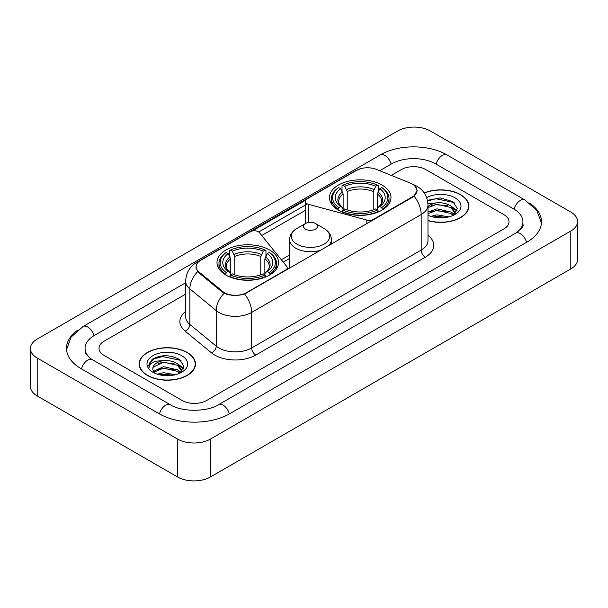 <?xml version="1.0" encoding="UTF-8"?>
<svg xmlns="http://www.w3.org/2000/svg" width="608" height="608" viewBox="0 0 608 608"><rect width="100%" height="100%" fill="white"/><g stroke="black" fill="none" stroke-linecap="round" stroke-linejoin="round"><path stroke-width="0.91" d="M373.396 219.845L373.396 219.382A5.806 3.352 180 0 1 366.837 220.05L308.613 204.372A5.806 3.352 180 0 1 306.964 203.703A5.806 3.352 180 0 1 305.262 201.339A5.806 3.352 180 0 1 306.964 198.968L356.394 170.422A15.671 9.052 0 0 1 376.474 169.412L410.271 183.076A15.671 9.052 0 0 1 412.361 184.087A15.671 9.052 0 0 1 416.951 190.486L416.951 191.87M269.519 249.972A30.765 17.761 0 0 0 235.995 246.118A30.765 17.761 0 0 0 217.003 262.527A30.765 17.761 0 0 0 226.009 275.09A30.765 17.761 0 0 0 259.54 278.935A30.765 17.761 0 0 0 278.532 262.527A30.765 17.761 0 0 0 269.519 249.972M381.991 185.037A30.765 17.761 0 0 0 348.46 181.184A30.765 17.761 0 0 0 329.468 197.592A30.765 17.761 0 0 0 338.481 210.155A30.765 17.761 0 0 0 372.005 214.008A30.765 17.761 0 0 0 390.997 197.592A30.765 17.761 0 0 0 381.991 185.037M246.536 292.623L285.502 270.127A5.806 3.352 180 0 0 287.204 267.756A5.806 3.352 180 0 0 286.657 266.342L259.51 232.727A5.806 3.352 180 0 0 250.139 231.77L200.708 260.315A15.671 9.052 0 0 0 196.118 266.714A15.671 9.052 0 0 0 198.945 271.905L222.612 291.414A15.671 9.052 0 0 0 246.536 292.623L246.536 293.086M373.396 219.382L412.361 196.886A15.671 9.052 0 0 0 416.951 190.486M427.986 220.636A28.15 16.256 0 0 0 468.836 206.127A28.15 16.256 0 0 0 460.59 194.636A28.15 16.256 0 0 0 424.217 192.941M187.226 352.465A28.15 16.256 0 0 0 156.545 348.939A28.15 16.256 0 0 0 139.164 363.956A28.15 16.256 0 0 0 147.41 375.448A28.15 16.256 0 0 0 178.091 378.974A28.15 16.256 0 0 0 195.472 363.956A28.15 16.256 0 0 0 187.226 352.465M139.452 365.416A28.15 16.256 0 0 0 139.354 365.849M414.709 185.82L417.156 190.395L414.086 196.133L412.566 197.235L244.568 293.998C238.351 295.876 232.142 295.876 225.933 293.998L222.406 292.22L198.74 272.711L197.691 271.639L195.913 267.117L196.711 264.237M252.32 230.979L305.588 200.222M258.696 231.99L306.964 204.121M182.096 400.452A17.412 10.055 0 0 0 206.72 400.452L503.895 228.882A17.412 10.055 0 0 0 508.995 221.768A17.412 10.055 0 0 0 503.895 214.662L425.904 169.632A17.412 10.055 0 0 0 401.28 169.632L391.286 175.4L401.28 169.632A17.412 10.055 0 0 1 425.904 169.632L503.895 214.662A17.412 10.055 0 0 1 508.995 221.768A17.412 10.055 0 0 1 503.895 228.882L206.72 400.452A17.412 10.055 0 0 1 182.096 400.452L104.105 355.422L182.096 400.452M185.66 294.12L104.105 341.202A17.412 10.055 0 0 0 99.005 348.316A17.412 10.055 0 0 0 104.105 355.422A17.412 10.055 0 0 1 99.005 348.316A17.412 10.055 0 0 1 104.105 341.202L185.66 294.12M195.274 365.849A28.15 16.256 0 0 0 195.183 365.416M468.646 208.027A28.15 16.256 0 0 0 468.548 207.594M427.986 220.446A27.862 16.089 0 0 0 468.548 206.127A27.862 16.089 0 0 0 460.385 194.75A27.862 16.089 0 0 0 424.323 193.108M430.776 216.372L436.924 214.867L448.856 216.866M433.185 217.026L436.924 216.372L446.356 217.39M427.986 212.101L436.924 208.848L450.946 212.017L453.933 214.867M427.986 213.606L436.924 210.353L450.946 213.522L453.15 215.392M427.948 203.764L436.118 202.912A14.508 8.375 0 0 0 427.986 206.811M436.118 202.912C441.689 202.327 446.629 203.361 450.946 205.998L455.194 212.686L455.096 213.788M427.986 207.586L436.924 204.334L450.946 207.503L455.149 213.438M427.986 214.981L428.61 215.559M427.986 215.285A20.315 11.727 0 0 0 455.05 214.419A20.315 11.727 0 0 0 455.05 197.836A20.315 11.727 0 0 0 426.656 197.646M453.393 215.278L457.3 208.407L452.846 201.651L440.283 197.904L427.454 200.336M427.591 200.99L435.898 198.717L453.766 202.487L454.64 203.087M431.406 205.572L435.898 204.736L447.382 205.709M453.614 208.407L456.836 211.113M431.406 211.592L435.898 210.756L447.382 211.728M453.614 214.426L454.085 214.738M433.572 217.117L435.898 216.775L446.135 217.428M451.896 206.69L457.026 210.573M451.896 212.709L454.564 214.32M147.615 375.334A27.862 16.089 0 0 0 177.977 378.814A27.862 16.089 0 0 0 195.183 363.956A27.862 16.089 0 0 0 187.021 352.579A27.862 16.089 0 0 0 156.651 349.091A27.862 16.089 0 0 0 139.452 363.956A27.862 16.089 0 0 0 147.615 375.334M157.411 374.194L163.56 372.689L175.492 374.695M159.813 374.855L163.56 374.194L172.991 375.22M153.497 371.252L163.56 366.67L177.582 369.846L180.561 372.689M153.999 372.073L163.56 368.174L177.582 371.351L179.786 373.213M180.029 373.107L183.935 366.236L179.482 359.48C169.928 354.548 160.824 354.494 152.16 359.313L148.816 365.438L149.135 367.407C149.317 362.991 153.862 360.772 162.754 360.742A14.508 8.375 0 0 0 152.806 368.691A14.508 8.375 0 0 0 153.512 371.275L155.245 373.388M162.754 360.742C168.317 360.156 173.265 361.182 177.582 363.827L181.83 370.508L181.724 371.617M152.806 368.858L153.3 367.08L163.56 362.155L177.582 365.332L181.784 371.26M181.686 355.657A20.315 11.727 0 0 0 152.95 355.657A20.315 11.727 0 0 0 152.95 372.248A20.315 11.727 0 0 0 181.686 372.248A20.315 11.727 0 0 0 181.686 355.657M148.816 365.575L149.446 363.098L154.234 358.811L162.526 356.546L180.401 360.316L181.268 360.916M158.042 363.402L162.526 362.566L174.017 363.538M180.242 366.236L183.472 368.934M158.042 369.421L162.526 368.585L174.017 369.558M180.242 372.256L180.72 372.567M160.2 374.946L162.526 374.604L172.771 375.258M178.532 364.519L183.654 368.402M178.532 370.538L181.192 372.142M337.926 209.828L338.747 207.632A27.634 15.952 0 0 1 338.747 187.56L340.647 188.662A24.958 14.41 0 0 0 340.647 206.53L342.524 207.602L343.132 209.836M343.132 208.924L343.132 193.922L340.647 188.662M342.03 191.041L342.03 185.668L342.859 185.197A27.634 15.952 0 0 1 377.614 185.197L375.714 186.291A24.958 14.41 0 0 0 344.759 186.291L347.236 191.55L347.236 209.897M373.228 209.897L373.228 191.55L375.714 186.291M342.03 211.424A28.789 16.621 0 0 0 378.434 211.424L377.614 209.996A27.634 15.952 0 0 1 342.859 209.996L342.03 211.918M378.434 211.918L378.434 211.424M338.747 187.56L337.926 188.032A28.789 16.621 0 0 0 331.444 198.542A28.789 16.621 0 0 0 337.926 209.053M377.614 185.197L378.434 185.668L378.434 191.041M342.859 209.996L344.759 208.901A24.958 14.41 0 0 0 375.714 208.901L377.614 209.996M340.647 206.53L338.747 207.632M344.759 186.291L342.859 185.197M342.524 191.892A22.329 12.89 0 0 0 342.524 207.602L342.631 207.67C339.462 204.6 338.17 202.517 338.755 201.423A21.478 12.403 0 0 1 343.132 193.922M382.538 209.053A28.789 16.621 0 0 0 389.021 198.542A28.789 16.621 0 0 0 382.538 188.032L381.718 187.56A27.634 15.952 0 0 1 381.718 207.632L382.538 209.828M381.718 207.632L379.818 206.53A24.958 14.41 0 0 0 379.818 188.662L381.718 187.56M379.818 188.662L377.332 193.922L377.332 208.924L377.94 207.602L379.818 206.53M377.332 193.922A21.478 12.403 0 0 1 381.71 201.423C382.295 202.525 381.003 204.607 377.834 207.67L377.94 207.602A22.329 12.89 0 0 0 377.94 191.892M377.332 209.836L377.332 208.924M225.462 274.763L226.282 272.559A27.634 15.952 0 0 1 226.282 252.495L228.182 253.589A24.958 14.41 0 0 0 228.182 271.464L230.06 272.528L230.668 274.77M230.668 273.858L230.668 258.848L228.182 253.589M229.566 255.968L229.566 250.595L230.386 250.124A27.634 15.952 0 0 1 265.141 250.124L263.241 251.226A24.958 14.41 0 0 0 232.286 251.226L234.772 256.477L234.772 274.831M260.764 274.831L260.764 256.477L263.241 251.226M229.566 276.351A28.789 16.621 0 0 0 265.97 276.351L265.141 274.93A27.634 15.952 0 0 1 230.386 274.93L229.566 276.845M265.97 276.845L265.97 276.351M226.282 252.495L225.462 252.966A28.789 16.621 0 0 0 218.979 263.477A28.789 16.621 0 0 0 225.462 273.988M265.141 250.124L265.97 250.595L265.97 255.968M230.386 274.93L232.286 273.836A24.958 14.41 0 0 0 263.241 273.836L265.141 274.93M228.182 271.464L226.282 272.559M232.286 251.226L230.386 250.124M230.06 256.827A22.329 12.89 0 0 0 230.06 272.528L230.166 272.597C226.997 269.534 225.705 267.452 226.29 266.35A21.478 12.403 0 0 1 230.668 258.848M270.074 273.988A28.789 16.621 0 0 0 276.556 263.477A28.789 16.621 0 0 0 270.074 252.966L269.253 252.495A27.634 15.952 0 0 1 269.253 272.559L270.074 274.763M269.253 272.559L267.353 271.464A24.958 14.41 0 0 0 267.353 253.589L269.253 252.495M267.353 253.589L264.868 258.848L264.868 273.858L265.476 272.528L267.353 271.464M264.868 258.848A21.478 12.403 0 0 1 269.245 266.35C269.83 267.459 268.538 269.542 265.369 272.597L265.476 272.528A22.329 12.89 0 0 0 265.476 256.827M264.868 274.77L264.868 273.858M328.502 245.769A20.9 12.061 0 0 0 331.383 239.658C331.231 235.007 328.784 231.276 324.056 228.471L315.408 223.47A6.969 4.02 0 0 0 305.558 223.47A6.969 4.02 0 0 0 305.558 229.163A6.969 4.02 0 0 0 315.408 229.163A6.969 4.02 0 0 0 315.408 223.47L324.056 228.471A19.198 11.081 0 0 1 324.056 244.142A19.198 11.081 0 0 1 296.909 244.142A19.198 11.081 0 0 1 296.909 228.471C292.182 231.276 289.742 235.007 289.59 239.658A20.9 12.061 0 0 0 295.708 248.186A20.9 12.061 0 0 0 321.07 250.063M517.134 232.248A31.342 18.096 0 0 0 522.926 221.768A31.342 18.096 0 0 0 513.745 208.97L435.761 163.947A31.342 18.096 0 0 0 391.43 163.947L379.704 170.719M185.66 282.743L94.255 335.517A31.342 18.096 0 0 0 85.074 348.316A31.342 18.096 0 0 0 90.866 358.796M177.582 439.075A23.218 13.406 0 0 0 210.414 439.075L570.798 231.01A23.218 13.406 0 0 0 577.6 221.532A23.218 13.406 0 0 0 570.798 212.055L430.418 131.009A23.218 13.406 0 0 0 397.586 131.009L37.202 339.074A23.218 13.406 0 0 0 30.4 348.551A23.218 13.406 0 0 0 37.202 358.028L177.582 439.075L177.582 476.991A23.218 13.406 0 0 0 210.414 476.991L570.798 268.926A23.218 13.406 0 0 0 577.6 259.449L577.6 221.532M30.4 348.551L30.4 386.468A23.218 13.406 0 0 0 37.202 395.945L177.582 476.991M78.044 329.886A49.924 28.819 0 0 0 66.5 348.316A49.924 28.819 0 0 0 81.122 368.691L159.106 413.721A49.924 28.819 0 0 0 229.71 413.721L526.878 242.151A49.924 28.819 0 0 0 541.5 221.768A49.924 28.819 0 0 0 529.956 203.338M285.502 270.59L285.502 270.127M198.945 271.905L198.945 272.878M222.612 291.414L222.612 292.387M412.361 196.886L412.361 197.349M366.837 223.638L366.837 220.05M308.613 222.444L308.613 204.372M427.986 235.296A29.024 16.758 180 0 1 425.288 257.199L255.77 355.072A5.806 3.352 60 0 1 251.666 347.958L421.184 250.086A23.218 13.406 0 0 0 427.986 240.608L427.986 205.063A23.218 13.406 180 0 1 421.184 214.54A20.315 11.727 -120 0 0 414.086 196.133M255.77 355.072A29.024 16.758 180 0 1 214.723 355.072A29.024 16.758 180 0 1 211.47 352.83L185.106 331.086A29.024 16.758 180 0 1 185.66 311.425M218.827 347.958A23.218 13.406 0 0 0 251.666 347.958L251.666 312.413A23.218 13.406 180 0 1 218.827 312.413A23.218 13.406 180 0 1 216.228 310.62L189.856 288.876A23.218 13.406 180 0 1 185.66 281.192L185.66 316.738A23.218 13.406 0 0 0 189.856 324.429L216.228 346.172A23.218 13.406 0 0 0 218.827 347.958M427.986 205.063C427.591 196.711 423.928 190.448 416.982 186.284L414.048 184.855A20.315 9.515 112 0 0 413.182 184.604M244.568 293.998A20.315 11.727 60 0 1 251.666 312.413L421.184 214.54L421.184 250.086A5.806 3.352 60 0 0 425.288 257.199M198.854 261.6A20.315 11.727 -120 0 0 196.665 262.413C189.719 266.578 186.048 272.84 185.66 281.192M196.665 262.413L354.897 171.053A20.315 11.727 60 0 1 356.432 170.407M197.691 271.639A20.315 13.589 129.5 0 0 189.856 288.876L189.856 324.429A5.806 3.884 -50.5 0 1 185.106 331.086M224.139 293.299A20.315 13.589 129.5 0 0 216.228 310.62L216.228 346.172A5.806 3.884 -50.5 0 1 211.47 352.83M261.744 235.501L305.262 210.376M289.59 254.972L281.329 259.738M373.228 191.55A21.478 12.403 0 0 0 347.236 191.55M373.836 189.521A22.329 12.89 0 0 0 346.628 189.521M260.764 256.477A21.478 12.403 0 0 0 234.772 256.477M261.372 254.456A22.329 12.89 0 0 0 234.164 254.456M229.36 413.919A9.287 5.366 -120 0 0 218.492 404.73C207.077 412.11 181.739 412.11 170.316 404.73L92.332 359.7L89.589 357.884L85.462 353.005L85.074 351.158M159.456 413.919A9.287 5.366 -60 0 1 165.672 405.186A9.287 5.366 -60 0 1 170.316 404.73M81.472 368.896A9.287 5.366 -60 0 1 87.689 360.164A9.287 5.366 -60 0 1 92.332 359.7M66.553 349.623L71.174 336.992L83.045 326.526A9.287 5.366 60 0 1 93.906 335.722M83.045 326.526L380.22 154.956A9.287 5.366 60 0 1 391.081 164.145M380.22 154.956C398.331 144.18 428.853 144.18 446.971 154.956A9.287 5.366 120 0 0 442.328 155.412A9.287 5.366 120 0 0 436.111 164.145M541.447 223.075L536.826 210.444L524.955 199.979A9.287 5.366 120 0 0 520.311 200.442A9.287 5.366 120 0 0 514.094 209.175M526.528 242.349A9.287 5.366 -120 0 0 515.668 233.16L218.492 404.73M210.414 476.991L210.414 439.075M37.202 395.945L37.202 358.028M570.798 268.926L570.798 231.01M305.262 223.645L305.262 201.339M196.118 266.714L196.118 268.637M287.204 269.61L287.204 267.756M354.897 171.053L360.202 168.811M414.048 184.855L412.786 184.346M289.59 258.506L283.275 262.154M468.548 208.453L468.548 206.127M455.194 213.682L455.194 212.686M195.183 366.282L195.183 363.956M181.83 371.503L181.83 370.508M139.452 366.282L139.452 363.956M331.444 203.855L331.444 198.542M389.021 203.855L389.021 198.542M218.979 268.789L218.979 263.477M276.556 268.789L276.556 263.477M331.383 244.104L331.383 239.658M289.59 268.234L289.59 239.658M305.558 223.47L296.909 228.471M522.926 224.61C524.218 225.553 521.801 228.403 515.668 233.16M446.971 154.956L524.955 199.979"/></g></svg>
